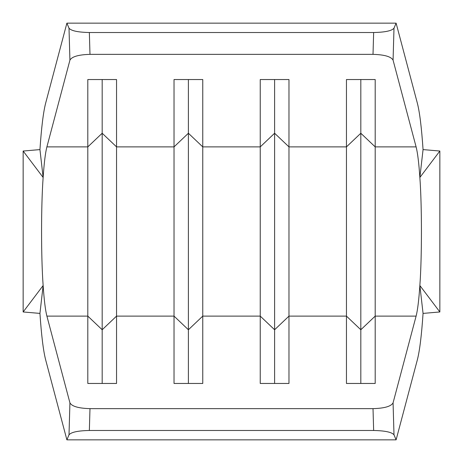 <?xml version="1.0" encoding="UTF-8"?>
<svg xmlns="http://www.w3.org/2000/svg" width="463" height="463" viewBox="0 0 463 463"><rect width="100%" height="100%" fill="white"/><g stroke="black" fill="none" stroke-linecap="round" stroke-linejoin="round"><path stroke-width="0.69" d="M23.15 151.036L43.14 177.479L39.94 149.595L23.15 151.036L23.15 311.964L43.14 285.521C41.045 257.428 41.045 205.572 43.14 177.479C44.124 162.959 45.374 152.767 46.896 146.887L69.93 60.132L69.004 28.179L66.892 23.15L45.634 103.22C43.331 112.127 41.433 127.585 39.94 149.595M69.004 434.821L69.93 402.868C71.91 406.392 78.594 408.314 89.984 408.644L89.353 430.48C77.952 430.723 71.169 432.17 69.004 434.821L66.892 439.85L45.634 359.78C43.331 350.873 41.433 335.415 39.94 313.405L43.14 285.521C44.124 300.041 45.374 310.233 46.896 316.113L87.808 316.113L87.808 383.457L116.549 383.457L116.549 316.113L174.024 316.113L174.024 383.457L202.759 383.457L202.759 316.113L260.241 316.113L260.241 383.457L288.976 383.457L288.976 316.113L346.451 316.113L346.451 383.457L375.192 383.457L375.192 316.113L416.104 316.113L393.07 402.868L393.996 434.821L396.108 439.85L417.366 359.78C419.669 350.873 421.567 335.415 423.06 313.405L439.85 311.964L439.85 151.036L419.86 177.479C421.955 205.572 421.955 257.428 419.86 285.521L423.06 313.405M69.93 402.868L46.896 316.113M396.108 23.15L393.996 28.179L393.07 60.132L416.104 146.887C417.626 152.767 418.876 162.959 419.86 177.479L423.06 149.595C421.567 127.585 419.669 112.127 417.366 103.22L396.108 23.15L66.892 23.15M439.85 311.964L419.86 285.521C418.876 300.041 417.626 310.233 416.104 316.113M89.984 408.644L373.016 408.644C384.406 408.314 391.09 406.392 393.07 402.868M46.896 146.887L87.808 146.887L87.808 79.543L116.549 79.543L116.549 146.887L102.178 133.24L102.178 329.76L116.549 316.113L116.549 146.887L174.024 146.887L174.024 316.113L188.395 329.76L188.395 383.457M102.178 79.543L102.178 133.24L87.808 146.887L87.808 316.113L102.178 329.76L102.178 383.457M188.395 79.543L188.395 133.24L174.024 146.887L174.024 79.543L202.759 79.543L202.759 146.887L188.395 133.24L188.395 329.76L202.759 316.113L202.759 146.887L260.241 146.887L260.241 316.113L274.605 329.76L274.605 383.457M274.605 79.543L274.605 133.24L260.241 146.887L260.241 79.543L288.976 79.543L288.976 146.887L274.605 133.24L274.605 329.76L288.976 316.113L288.976 146.887L346.451 146.887L346.451 316.113L360.822 329.76L360.822 383.457M416.104 146.887L375.192 146.887L360.822 133.24L346.451 146.887L346.451 79.543L375.192 79.543L375.192 316.113L360.822 329.76L360.822 79.543M66.892 439.85L396.108 439.85M393.996 434.821C391.831 432.17 385.048 430.723 373.647 430.48L373.016 408.644M89.353 430.48L373.647 430.48M393.07 60.132C391.09 56.608 384.406 54.686 373.016 54.356L373.647 32.52C385.048 32.277 391.831 30.83 393.996 28.179M69.004 28.179C71.169 30.83 77.952 32.277 89.353 32.52L89.984 54.356L373.016 54.356M89.984 54.356C78.594 54.686 71.91 56.608 69.93 60.132M89.353 32.52L373.647 32.52M423.06 149.595L439.85 151.036M39.94 313.405L23.15 311.964"/></g></svg>
